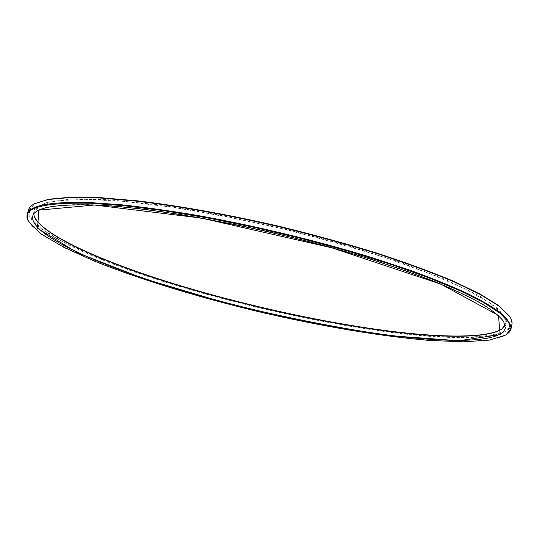 <?xml version="1.0" encoding="UTF-8"?>
<svg xmlns="http://www.w3.org/2000/svg" width="539" height="539" viewBox="0 0 539 539"><rect width="100%" height="100%" fill="white"/><g stroke="black" fill="none" stroke-linecap="round" stroke-linejoin="round"><path stroke-width="0.4" stroke-dasharray="2.69 2.02" d="M508.957 315.443C524.609 338.425 466.538 341.423 394.245 332.354C315.962 322.511 220.855 300.533 143.906 274.701C110.994 263.43 83.383 252.063 61.069 240.596C47.809 233.117 38.08 226.057 31.895 219.407L28.816 210.5L35.055 203.419M28.702 221.731C41.409 240.852 102.316 266.704 172.628 288.176C243.709 309.716 325.132 327.645 393.578 336.424C446.696 343.127 491.635 343.808 506.444 334.665M511.915 324.404C508.412 339.685 456.816 340.567 394.359 332.799C321.089 323.582 233.077 303.747 158.837 280.071C85.607 256.551 25.326 228.051 28.399 210.109M35.385 218.975L34.456 209.556L45.647 202.677L70.05 199.147L107.76 199.673L157.455 204.699C195.751 210.298 236.439 217.951 279.519 227.66L342.171 243.985L398.941 261.779L445.632 279.546L479.582 295.958L499.821 310.04L506.748 321.204L501.701 329.208M33.728 214.192L33.95 211.746L40.91 205.009L58.044 200.69L85.721 199.342L123.559 201.37L170.176 206.976C204.935 212.46 241.344 219.514 279.404 228.138C317.296 237.47 353.011 247.462 386.551 258.12L430.742 273.987L465.48 289.113L489.628 302.716L503.015 314.244L506.215 323.387L505.326 325.671L506.215 323.387L505.292 328.042L503.702 321.419C499.902 316.305 492.889 310.504 482.661 304.016C470.52 297.178 455.165 289.881 436.59 282.113C416.276 274.176 393.43 266.172 368.049 258.093C276.163 229.499 158.547 207.077 94.736 204.773C55.274 203.621 34.59 207.468 32.69 216.321L33.95 211.746L33.741 214.165"/><path stroke-width="0.81" d="M27.193 214.468L28.399 210.109C29.052 207.683 31.073 205.561 34.469 203.729L48.84 199.208L70.757 197.193L100.726 197.692L138.125 200.919C179.959 205.938 229.149 214.751 279.802 226.454C313.469 234.701 345.614 243.513 376.249 252.899C405.301 262.392 430.816 271.737 452.807 280.92L479.825 293.89L498.521 305.505L509.342 315.982C511.565 319.142 512.421 321.951 511.915 324.404L511.039 328.851C511.073 324.599 507.994 319.593 501.809 313.826C493.731 307.648 482.27 300.856 467.434 293.452C450.671 285.758 430.85 277.774 407.969 269.5L370.28 257.096C316.46 240.637 254.186 225.612 197.53 215.452C169.832 210.796 144.324 207.232 120.992 204.753L90.087 202.583C50.073 201.492 29.106 205.453 27.193 214.468L27.253 218.47L29.025 222.257L41.543 234.256L64.168 247.482L94.648 261.226C140.746 279.707 199.403 297.467 259.603 311.906C319.897 325.954 380.298 336.336 429.785 340.453L463.203 341.807L489.351 340.109L505.919 334.995L510.446 329.423L508.648 322.127L499.889 313.132L483.712 302.581L459.996 290.716L428.997 277.888L391.489 264.575L348.733 251.336L302.453 238.77L254.704 227.465L207.67 217.951L163.458 210.621L123.882 205.696L90.336 203.25C40.486 202.253 20.044 208.586 29.025 222.257M505.919 334.995L509.544 331.99L511.039 328.851M34.469 203.729L48.261 199.518L70.211 197.51L100.227 198.022L137.701 201.263C179.622 206.302 228.934 215.142 279.707 226.872C313.449 235.139 345.674 243.965 376.384 253.37C405.496 262.884 431.072 272.235 453.104 281.439L480.175 294.422L498.898 306.044L509.342 315.982M501.701 329.208C486.845 338.142 443.516 337.731 392.176 331.424C325.441 323.097 245.878 305.647 176.428 284.538C107.706 263.483 48.328 238.043 35.385 218.975M94.352 205.022L38.848 210.149L37.541 228.327L77.724 252.919L144.216 278.804L224.716 302.696C282.18 316.959 337.683 327.995 391.233 335.79L459.06 340.742L500.185 334.618L498.447 315.43L440.915 284.174L331.653 247.765L201.492 218.093L94.352 205.022M33.741 214.165C36.625 231.911 95.834 259.198 166.591 281.479C238.245 303.949 322.221 322.679 392.149 331.418C449.681 338.573 497.524 337.946 505.319 325.644C497.335 338.324 449.6 338.748 391.968 331.633C322.046 322.881 238.056 304.144 166.443 281.675C95.699 259.326 36.618 232.322 33.728 214.192M32.69 216.321C29.793 233.36 88.605 260.876 160.413 283.77C233.165 306.826 319.539 326.29 391.146 335.453C452.046 343.154 501.984 342.508 505.292 328.042L503.743 321.662C500.003 316.615 493.023 310.855 482.803 304.38C470.668 297.548 455.307 290.245 436.718 282.483C416.384 274.54 393.504 266.529 368.09 258.444C276.083 229.823 158.284 207.353 94.44 205.042C54.931 203.964 34.348 207.724 32.69 216.321"/></g></svg>
